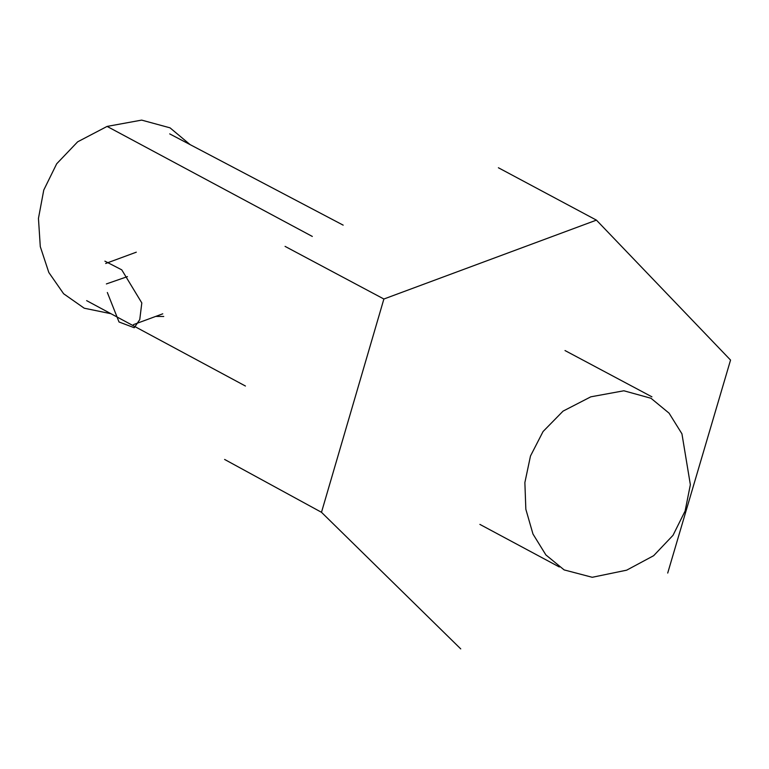 <?xml version="1.0" encoding="UTF-8"?>
<svg xmlns="http://www.w3.org/2000/svg" width="769" height="769" viewBox="0 0 769 769"><rect width="100%" height="100%" fill="white"/><g stroke="black" fill="none" stroke-linecap="round" stroke-linejoin="round"><path stroke-width="1.15" d="M498.399 167.757L596.427 220.126L730.55 360.075L667.713 573.049M285.068 246.388L383.885 299.016L596.427 220.126M110.64 313.646L84.244 308.215L63.625 293.758L48.822 272.486L40.286 246.628L38.45 218.415L43.766 190.058L56.685 163.787L77.65 141.823L107.102 126.414L141.65 120.108L170.026 127.837L190.154 144.649M107.102 126.414L312.32 236.439M224.615 459.449L321.49 512.298L460.737 648.892M104.901 261.152L121.762 269.852L141.813 302.938L139.756 319.596L134.248 327.729L119.022 321.99L107.333 292.499M155.713 316.415L163.739 316.472M127.443 276.619L106.372 283.934M383.885 299.016L321.49 512.298M590.823 396.823L623.861 390.777L650.987 398.265L669.078 413.164L681.94 433.822L690.36 484.691L685.112 511.01L673.01 535.32L653.66 555.689L626.658 570.175L592.236 577.288L564.138 569.906L545.875 554.92L532.975 534.032L525.842 509.261L524.871 482.576L530.485 455.998L543.077 431.515L563.052 411.127L590.823 396.823M343.176 225.144L169.718 133.893M245.436 386.028L86.637 300.641M105.67 263.488L136.296 252.184M651.929 396.833L565.013 350.549M559.323 566.974L479.885 524.391M133.422 324.633L162.749 313.819"/></g></svg>
